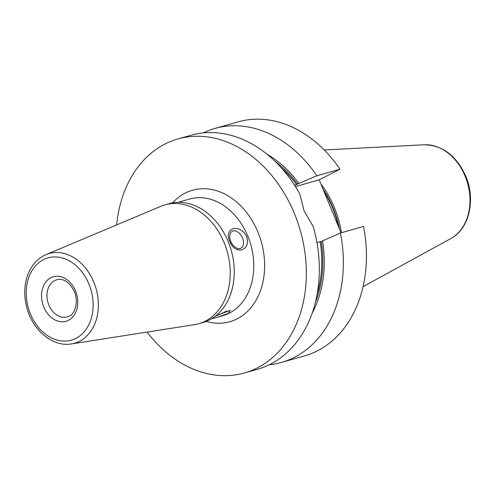 <?xml version="1.0" encoding="UTF-8"?>
<svg xmlns="http://www.w3.org/2000/svg" width="495" height="495" viewBox="0 0 495 495"><rect width="100%" height="100%" fill="white"/><g stroke="black" fill="none" stroke-linecap="round" stroke-linejoin="round"><path stroke-width="0.74" d="M215.449 316.095L230.231 310.365L228.139 313.465L218.542 316.893L211.396 318.867M215.956 315.829A9.492 0.916 157.6 0 0 226.741 310.934M218.542 316.893L222.911 315.655A60.625 46.208 -105.9 0 0 229.34 313.125A60.625 46.208 -105.9 0 0 249.437 240.391A60.625 46.208 -105.9 0 0 189.777 199.015L178.163 202.337M246.634 236.511C251.404 250.946 234.84 255.649 229.804 241.294C223.332 227.731 239.896 223.022 246.634 236.511M230.72 241.393A9.492 6.076 63 0 0 240.941 248.174A9.492 6.076 63 0 0 242.043 236.95A9.492 6.076 63 0 0 232.316 231.258A9.492 6.076 63 0 0 230.72 241.393M71.404 343.926L194.492 324.652A61.782 47.093 -105.9 0 0 198.761 323.718A61.782 47.093 -105.9 0 0 205.314 321.144A61.782 47.093 -105.9 0 0 225.794 247.017A61.782 47.093 -105.9 0 0 164.996 204.85A61.782 47.093 -105.9 0 0 160.869 206.297L46.035 254.622C37.193 258.557 30.956 265.697 27.336 276.037C23.977 286.339 23.89 297.179 27.083 308.564C33.097 330.703 53.101 347.205 71.404 343.926A46.617 35.535 -105.9 0 0 79.571 341.272A46.617 35.535 -105.9 0 0 94.279 283.319A46.617 35.535 -105.9 0 0 46.035 254.622M198.761 323.718L202.789 322.573A61.782 47.093 -105.9 0 0 209.342 319.999A61.782 47.093 -105.9 0 0 229.822 245.873A61.782 47.093 -105.9 0 0 169.024 203.705L164.996 204.85M116.647 224.909A121.64 92.714 74.1 0 1 177.915 138.959A121.64 92.714 74.1 0 1 294.401 213.506A121.64 92.714 74.1 0 1 244.394 372.976A121.64 92.714 74.1 0 1 147.089 332.077M244.394 372.976L257.375 369.289A121.64 92.714 -105.9 0 0 313.162 226.382L304.023 210.777L299.877 194.139A121.64 92.714 -105.9 0 0 190.897 135.271L177.915 138.959M294.568 185.248L316.88 175.793L339.96 169.234L319.201 179.821L341.055 232.836M340.461 233.003A121.64 92.714 74.1 0 1 281.42 362.458L304.505 355.899A121.64 92.714 74.1 0 0 363.54 226.45L340.461 233.003L321.243 241.449L316.942 242.661M203.222 132.926A121.64 92.714 74.1 0 1 214.941 128.44L238.027 121.881A121.64 92.714 74.1 0 1 339.96 169.234M214.941 128.44A121.64 92.714 74.1 0 1 316.88 175.793M281.42 362.458A121.64 92.714 74.1 0 1 269.094 364.803M267.053 154.242A104.915 79.967 74.1 0 1 298.961 183.571M322.542 240.787A104.915 79.967 74.1 0 1 312.19 313.112M295.416 186.578L319.201 179.821M320.915 183.973A85.938 65.501 74.1 0 1 334.41 207.665A85.938 65.501 74.1 0 1 341.47 232.718M75.896 338.357A42.768 32.602 74.1 0 1 26.21 292.254A42.768 32.602 74.1 0 1 76.911 266.397A42.768 32.602 74.1 0 1 75.896 338.357M68.459 320.321A23.172 17.659 -105.9 0 0 69.009 281.339A23.172 17.659 -105.9 0 0 41.543 295.348A23.172 17.659 -105.9 0 0 68.459 320.321M67.351 316.893A19.305 14.714 74.1 0 1 47.922 302.34A19.305 14.714 74.1 0 1 56.801 279.743C61.213 278.821 67.141 279.124 73.526 289.872C79.751 301.387 74.306 314.969 69.108 316.2L67.351 316.893M206.267 321.391A68.347 52.099 -105.9 0 0 237.08 318.867A68.347 52.099 -105.9 0 0 253.551 223.01A68.347 52.099 -105.9 0 0 172.6 202.888M281.148 167.65A102.329 78 74.1 0 1 296.623 184.654M320.209 241.869A102.329 78 74.1 0 1 317.122 294.296M275.183 161.45A103.102 78.587 74.1 0 1 297.662 184.233M321.243 241.449A103.102 78.587 74.1 0 1 315.309 302.705M294.618 185.328L295.063 185.099M323.068 189.201A85.517 65.179 74.1 0 1 339.434 228.907M323.94 191.324A85.437 65.123 74.1 0 1 338.5 226.648M465.133 176.164A49.475 37.713 74.1 0 1 450.815 238.553C469.297 229.012 475.893 199.559 465.739 176.127C456.396 155.616 442.549 145.165 424.178 144.781A49.475 37.713 74.1 0 1 465.133 176.164M424.178 144.781L324.237 149.979M450.815 238.553L363.07 286.673"/></g></svg>
